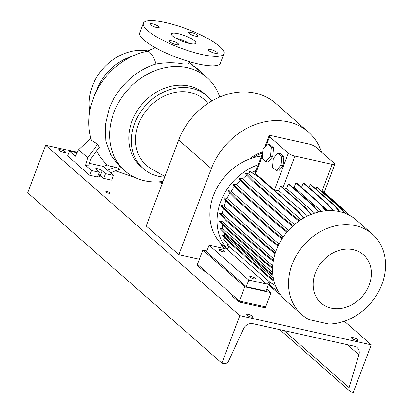 <?xml version="1.0" encoding="UTF-8"?>
<svg xmlns="http://www.w3.org/2000/svg" width="413" height="413" viewBox="0 0 413 413"><rect width="100%" height="100%" fill="white"/><g stroke="black" fill="none" stroke-linecap="round" stroke-linejoin="round"><path stroke-width="0.62" d="M189.164 43.35A13.056 3.03 20.7 0 0 195.86 43.128A13.056 3.03 20.7 0 0 190.527 38.28A13.056 3.03 20.7 0 0 178.132 33.67A13.056 3.03 20.7 0 0 171.431 33.897A13.056 3.03 20.7 0 0 176.769 38.739A13.056 3.03 20.7 0 0 189.164 43.35M189.417 43.406A13.056 3.03 20.7 0 0 176.336 38.424A13.056 3.03 20.7 0 0 176.083 38.368M214.853 53.205A4.961 1.151 20.7 0 0 217.398 53.122A4.961 1.151 20.7 0 0 215.369 51.279A4.961 1.151 20.7 0 0 210.661 49.529A4.961 1.151 20.7 0 0 208.116 49.612A4.961 1.151 20.7 0 0 210.145 51.455A4.961 1.151 20.7 0 0 214.853 53.205M195.349 36.091A4.961 1.151 20.7 0 0 197.894 36.008A4.961 1.151 20.7 0 0 195.865 34.165A4.961 1.151 20.7 0 0 191.157 32.415A4.961 1.151 20.7 0 0 188.612 32.498A4.961 1.151 20.7 0 0 190.636 34.341A4.961 1.151 20.7 0 0 195.349 36.091M156.635 27.495A4.961 1.151 20.7 0 0 159.181 27.408A4.961 1.151 20.7 0 0 157.152 25.565A4.961 1.151 20.7 0 0 152.443 23.815A4.961 1.151 20.7 0 0 149.898 23.902A4.961 1.151 20.7 0 0 151.922 25.74A4.961 1.151 20.7 0 0 156.635 27.495M176.139 44.609A4.961 1.151 20.7 0 0 178.684 44.521A4.961 1.151 20.7 0 0 176.656 42.678A4.961 1.151 20.7 0 0 171.947 40.928A4.961 1.151 20.7 0 0 169.402 41.016A4.961 1.151 20.7 0 0 171.426 42.854A4.961 1.151 20.7 0 0 176.139 44.609M189.701 61.785L187.936 63.927L183.104 63.974C174.936 62.327 165.902 62.348 155.995 64.046C135.758 69.864 116.791 87.809 109.171 108.702L105.258 125.113L105.831 141.045L110.808 155.185L119.76 166.382L124.958 170.946A62.151 51.403 -48.7 0 1 119.522 100.963A62.151 51.403 -48.7 0 1 187.316 67.675A62.151 51.403 -48.7 0 1 206.944 77.51A62.151 51.403 -48.7 0 1 219.711 97.029M98.562 174.405A3.655 0.847 -159.3 0 1 100.39 175.489L103.704 178.395L111.587 180.145L113.384 175.396L105.496 173.641L102.187 170.739A3.655 0.847 -159.3 0 0 98.475 168.938A3.655 0.847 -159.3 0 0 95.702 168.767A3.655 0.847 -159.3 0 0 96.053 169.376L99.368 172.283L91.479 170.528L85.574 165.35L88.64 166.026L90.535 159.181L99.306 147.379L97.788 144.122L91.314 140.353C87.293 126.641 87.933 112.687 93.23 98.485C101.799 75.274 123.229 56.256 146.811 51.341A16.974 6.365 77.8 0 1 150.012 52.523A16.974 6.365 77.8 0 1 155.995 64.046M110.41 172.784L119.625 169.294L116.038 166.966C112.403 166.873 109.528 166.212 107.401 164.988A67.536 55.858 -48.7 0 1 96.709 150.869M163.037 181.421A62.151 51.403 -48.7 0 1 144.581 180.775A62.151 51.403 -48.7 0 1 124.958 170.946M201.085 72.368L197.295 68.641L189.985 63.473L197.099 68.873L206.944 77.51M164.648 177.156A48.311 39.958 -48.7 0 1 158.607 176.315A48.311 39.958 -48.7 0 1 143.352 168.674A48.311 39.958 -48.7 0 1 139.129 114.272A48.311 39.958 -48.7 0 1 191.828 88.403A48.311 39.958 -48.7 0 1 207.083 96.043A48.311 39.958 -48.7 0 1 211.714 101.04M143.352 168.674L140.704 166.351A48.311 39.958 -48.7 0 1 136.481 111.949A48.311 39.958 -48.7 0 1 189.18 86.08A48.311 39.958 -48.7 0 1 204.435 93.72L207.083 96.043M164.911 176.47L151.442 168.896A43.799 36.225 -48.7 0 1 140.683 119.238A43.799 36.225 -48.7 0 1 190.274 92.512A43.799 36.225 -48.7 0 1 207.889 103.431M96.095 91.877A48.311 39.958 -48.7 0 1 132.635 56.101M89.735 111.107A48.311 39.958 -48.7 0 1 104.861 66.617A48.311 39.958 -48.7 0 1 148.257 50.98M143.342 23.278L139.749 32.782A43.091 10.005 20.7 0 0 157.348 48.78A43.091 10.005 20.7 0 0 198.261 63.989A43.091 10.005 20.7 0 0 220.361 63.246L223.954 53.742A43.091 10.005 20.7 0 0 206.355 37.748A43.091 10.005 20.7 0 0 165.443 22.534A43.091 10.005 20.7 0 0 143.342 23.278A43.091 10.005 20.7 0 0 160.941 39.271A43.091 10.005 20.7 0 0 201.854 54.485A43.091 10.005 20.7 0 0 223.954 53.742M77.05 152.862L69.415 151.168L67.618 155.918L89.688 175.282L97.571 177.032L99.368 172.283M105.496 173.641L103.704 178.395M91.479 170.528L89.688 175.282M69.415 151.168L75.321 156.351L78.599 149.733L87.685 157.709L97.788 144.122M85.574 165.35L87.685 157.709M113.384 175.396L107.478 170.213L116.038 166.966M107.401 164.988L103.121 166.393L89.384 163.341M103.121 166.393L107.478 170.213M78.599 149.733L90.741 138.365M162.65 182.453L161.85 181.575M159.289 181.813L161.994 184.188M160.549 181.71L162.335 183.279M199.371 259.225L178.85 254.666L146.192 226.009L178.695 139.997A64.764 53.566 -48.7 0 1 275.719 103.374L308.377 132.031A64.764 53.566 -48.7 0 1 321.644 152.258M178.85 254.666L211.353 168.649A64.764 53.566 -48.7 0 1 308.377 132.031M223.526 248.414A32.384 26.783 -48.7 0 1 220.552 243.133M249.71 158.953A32.384 26.783 -48.7 0 1 262.694 151.881M223.913 248.497A32.384 26.783 -48.7 0 1 221.528 244.135M253.045 157.823A32.384 26.783 -48.7 0 1 262.596 152.96M369.201 284.913A32.121 26.566 131.3 0 0 353.306 249.705A32.121 26.566 131.3 0 0 315.325 272.947A32.121 26.566 131.3 0 0 331.221 308.155A32.121 26.566 131.3 0 0 369.201 284.913M381.932 284.32A53.535 44.279 131.3 0 0 372.345 234.109A53.535 44.279 131.3 0 0 292.146 264.377A53.535 44.279 131.3 0 0 301.733 314.587A53.535 44.279 131.3 0 0 309.229 319.683L328.939 324.06A53.535 44.279 131.3 0 0 381.932 284.32M372.345 234.109L356.388 220.103A53.535 44.279 131.3 0 0 276.183 250.371A53.535 44.279 131.3 0 0 285.77 300.581L301.733 314.587M261.455 156.016A53.535 44.279 131.3 0 0 213.516 195.385A53.535 44.279 131.3 0 0 223.103 245.596L226.964 248.987M258.135 164.792A53.535 44.279 131.3 0 0 220.687 201.678A53.535 44.279 131.3 0 0 227.181 248.832M220.506 249.478A3.134 0.728 -159.3 0 1 223.479 250.583A3.134 0.728 -159.3 0 1 224.76 251.744A3.134 0.728 -159.3 0 1 223.154 251.801A3.134 0.728 -159.3 0 1 220.175 250.696A3.134 0.728 -159.3 0 1 218.895 249.529A3.134 0.728 -159.3 0 1 220.506 249.478M251.398 276.586A3.134 0.728 -159.3 0 1 254.372 277.691A3.134 0.728 -159.3 0 1 255.652 278.852A3.134 0.728 -159.3 0 1 254.047 278.909A3.134 0.728 -159.3 0 1 251.068 277.799A3.134 0.728 -159.3 0 1 249.788 276.638A3.134 0.728 -159.3 0 1 251.398 276.586M275.492 285.765L269.994 282.229L269.39 283.819L268.527 284.438L266.013 291.093L246.303 286.715L206.583 251.863L209.097 245.208L226.763 249.132L230.072 246.752M246.303 286.715L248.817 280.06L209.097 245.208M248.817 280.06L266.483 283.984L226.763 249.132M266.483 283.984L269.508 281.805M265.951 161.545L268.145 162.03L272.75 156.579L273.53 147.777L269.71 144.421L267.521 143.936L262.916 149.387L262.131 158.189L265.951 161.545L270.556 156.093L272.75 156.579M270.556 156.093L271.341 147.286L273.53 147.777M271.341 147.286L267.521 143.936M307.592 215.989L278.672 190.615L274.371 190.14L255.616 173.682L255.317 172.252L262.591 153.001M269.581 136.718L288.336 153.177A5.224 1.213 20.7 0 0 294.923 156.083L332.155 164.353A5.224 1.213 20.7 0 0 334.835 164.26A5.224 1.213 20.7 0 0 334.329 163.388L315.573 146.93A5.224 1.213 20.7 0 0 308.986 144.023L271.754 135.753A5.224 1.213 20.7 0 0 269.075 135.841A5.224 1.213 20.7 0 0 269.581 136.718L266.318 145.361M276.323 170.646L278.517 171.132L283.117 165.68L283.901 156.873L280.081 153.522L277.892 153.037L273.287 158.489L272.503 167.291L276.323 170.646L280.928 165.195L283.117 165.68M255.921 170.652L255.89 170.626A48.182 39.849 131.3 0 0 251.94 172.479M314.654 213.144L286.55 188.488A48.182 39.849 131.3 0 0 284.335 189.077M234.692 186.454A48.182 39.849 131.3 0 0 231.094 191.25L283.23 236.995M222.049 216.453A48.182 39.849 131.3 0 0 221.931 221.363L272.694 265.9M246.974 175.417A48.182 39.849 131.3 0 0 242.359 178.839L294.469 224.564M223.831 232.509A48.182 39.849 131.3 0 0 224.92 235.436L273.282 277.872M321.551 211.404L294.108 187.321A48.182 39.849 131.3 0 0 292.755 187.435M273.705 258.801L222.344 213.733A48.182 39.849 131.3 0 1 223.366 208.446M288.434 230.423L236.267 184.647A48.182 39.849 131.3 0 1 240.48 180.455M272.637 272.394L222.808 228.673A48.182 39.849 131.3 0 1 222.148 224.496M229.814 193.243A48.182 39.849 131.3 0 0 226.98 198.446L278.981 244.073M327.917 210.676L320.875 204.497M275.796 251.429L224.037 206.015A48.182 39.849 131.3 0 1 225.988 200.641M229.05 247.485L227.31 245.487L227.811 244.16M269.994 282.229L231.729 248.657L223.727 239.473L224.435 237.589M274.025 281.248L267.991 276.534L229.726 242.963L222.607 235.735L222.891 234.987L224.92 235.436M272.905 275.357L265.688 269.725L227.424 236.153L220.305 228.926L220.588 228.177L222.808 228.673M272.57 268.553L264.661 262.384L226.396 228.812L219.277 221.58L219.556 220.836L221.931 221.363M273.251 261.212L264.94 254.723L226.675 221.151L219.556 213.924L219.84 213.175L222.344 213.733M275.053 253.644L266.514 246.984L228.255 213.407L221.131 206.18L221.414 205.431L224.037 206.015M277.98 246.122L269.343 239.385L231.084 205.813L223.96 198.586L224.244 197.837L226.98 198.446M281.965 238.895L273.339 232.163L235.08 198.591L227.955 191.364L228.239 190.615L231.094 191.25M286.901 232.183L278.383 225.534L240.118 191.957L232.999 184.73L233.278 183.986L236.267 184.647M292.636 226.185L284.32 219.69L246.055 186.118L238.936 178.886L239.215 178.142L242.359 178.839M298.981 221.063L290.974 214.812L252.71 181.24L245.59 174.012L245.869 173.264L248.838 173.925L301.005 219.695M303.576 218.116L297.288 210.904L259.028 177.327L249.798 171.39L248.838 173.925M249.798 171.39L259.715 177.482L297.974 211.053L303.947 217.904M257.031 167.724L255.89 170.626M311.278 214.368L305.176 207.362L281.274 186.387A5.224 1.213 -159.3 0 1 280.391 186.067L278.672 190.615M344.824 213.211L340.348 208.08L341.035 208.229L317.323 187.425L316.637 187.275L315.96 189.061M318.371 212.086L311.975 204.75L312.662 204.9L288.955 184.095L288.269 183.945L286.55 188.488M325.831 210.821L319.528 203.588L320.22 203.743L296.508 182.938L295.822 182.783L294.108 187.321M332.976 210.713L326.92 203.769L327.612 203.919L303.901 183.114L303.214 182.964L301.552 187.363M339.465 211.626L333.931 205.276L334.618 205.431L310.912 184.626L310.22 184.477L309.032 187.621M349.253 215.199L346.667 212.23L322.904 191.379A5.224 1.213 -159.3 0 1 322.264 191.271L322.125 191.637M280.928 165.195L281.712 156.388L283.901 156.873M281.712 156.388L277.892 153.037M348.257 214.693L345.98 212.081L322.264 191.271M345.98 212.081L346.667 212.23M311.975 204.75L288.269 183.945M318.826 211.972L312.662 204.9M326.92 203.769L303.214 182.964M333.565 210.754L327.612 203.919M319.528 203.588L295.822 182.783M326.347 210.775L320.22 203.743M333.931 205.276L310.22 184.477M340.157 211.792L334.618 205.431M340.348 208.08L316.637 187.275M345.66 213.536L341.035 208.229M310.87 214.533L304.489 207.212L280.391 186.067M304.489 207.212L305.176 207.362M278.31 245.42L269.627 238.642L231.363 205.065L224.244 197.837M269.343 239.385L269.627 238.642M231.084 205.813L231.363 205.065M280.375 294.696L278.254 293.333L268.424 284.707M278.047 291.124L273.576 288.248L268.915 284.159M282.378 238.255L273.623 231.419L235.358 197.842L228.239 190.615M273.339 232.163L273.623 231.419M235.08 198.591L235.358 197.842M272.595 267.609L264.94 261.635L226.68 228.064L219.556 220.836M264.661 262.384L264.94 261.635M226.396 228.812L226.68 228.064M293.209 225.663L284.598 218.947L246.339 185.37L239.215 178.142M284.32 219.69L284.598 218.947M246.055 186.118L246.339 185.37M275.301 252.875L266.798 246.236L228.534 212.664L221.414 205.431M266.514 246.984L266.798 246.236M228.255 213.407L228.534 212.664M273.731 280.05L268.274 275.791L230.01 242.214L222.891 234.987M267.991 276.534L268.274 275.791M229.726 242.963L230.01 242.214M272.786 274.299L265.972 268.982L227.708 235.405L220.588 228.177M265.688 269.725L265.972 268.982M227.424 236.153L227.708 235.405M297.288 210.904L297.974 211.053M259.028 177.327L259.715 177.482M299.637 220.609L291.253 214.068L252.993 180.491L245.869 173.264M290.974 214.812L291.253 214.068M252.71 181.24L252.993 180.491M273.401 260.36L265.223 253.98L226.959 220.408L219.84 213.175M264.94 254.723L265.223 253.98M226.675 221.151L226.959 220.408M287.396 231.6L278.661 224.786L240.402 191.214L233.278 183.986M278.383 225.534L278.661 224.786M240.118 191.957L240.402 191.214M268.414 284.743L269.493 285.641M206.934 250.928L202.845 250.02L244.775 286.808L239.385 301.067L265.667 306.9L265.306 307.85L239.029 302.017L232.405 296.204L232.767 295.254L239.385 301.067L239.029 302.017M202.845 250.02L197.099 265.229L203.723 271.036L205.653 271.465M244.775 286.808L271.052 292.647L265.667 306.9L239.385 301.067L197.46 264.274L204.079 270.087L203.723 271.036M271.052 292.647L266.829 288.935M108.459 193.191A2.612 0.604 20.7 0 0 109.801 193.145A2.612 0.604 20.7 0 0 108.733 192.174A2.612 0.604 20.7 0 0 106.255 191.255A2.612 0.604 20.7 0 0 104.912 191.296A2.612 0.604 20.7 0 0 105.981 192.267A2.612 0.604 20.7 0 0 108.459 193.191M97.969 175.974A2.612 0.604 20.7 0 0 98.981 176.263A2.612 0.604 20.7 0 0 100.323 176.217A2.612 0.604 20.7 0 0 98.397 174.849M63.648 152.433A3.655 0.847 20.7 0 0 65.522 152.371A3.655 0.847 20.7 0 0 64.03 151.013A3.655 0.847 20.7 0 0 60.556 149.723A3.655 0.847 20.7 0 0 58.682 149.785A3.655 0.847 20.7 0 0 60.174 151.143A3.655 0.847 20.7 0 0 63.648 152.433M251.212 317.014A3.655 0.847 20.7 0 0 253.092 316.952A3.655 0.847 20.7 0 0 251.594 315.594A3.655 0.847 20.7 0 0 248.125 314.303A3.655 0.847 20.7 0 0 246.251 314.365A3.655 0.847 20.7 0 0 247.743 315.723A3.655 0.847 20.7 0 0 251.212 317.014M355.794 346.693L355.216 346.455M356.336 340.358A3.655 0.847 20.7 0 0 358.21 340.297A3.655 0.847 20.7 0 0 356.718 338.939A3.655 0.847 20.7 0 0 353.244 337.648A3.655 0.847 20.7 0 0 351.37 337.715A3.655 0.847 20.7 0 0 352.862 339.068A3.655 0.847 20.7 0 0 356.336 340.358M221.884 363.166L239.839 315.646L371.241 344.829L353.285 392.35L351.272 391.901A4.176 3.454 -48.7 0 1 349.95 391.24A4.176 3.454 -48.7 0 1 349.099 387.631L358.902 354.819A8.358 6.913 131.3 0 0 357.199 347.596A8.358 6.913 131.3 0 0 354.56 346.275L252.926 323.704A8.358 6.913 131.3 0 0 243.298 329.146L228.709 360.89A4.176 3.454 -48.7 0 1 223.892 363.61L221.884 363.166L27.697 192.778L45.652 145.257L77.329 152.294M371.241 344.829L344.359 321.242M239.839 315.646L45.652 145.257M102.187 170.739L100.39 175.489M189.149 62.477A62.151 51.403 -48.7 0 1 192.917 65.233L189.149 62.477M211.353 168.649L178.695 139.997M288.336 153.177L274.371 190.14M262.338 155.892L255.616 173.682M294.923 156.083L282.926 187.838M332.155 164.353L321.913 191.451M358.902 354.819L347.333 344.669M349.099 387.631L284.144 330.632M155.391 47.712L146.811 51.341M134.643 177.347L115.532 170.843M269.075 135.841L264.805 147.147M334.835 164.26L324.169 192.489M349.95 391.24L279.771 329.662"/></g></svg>
